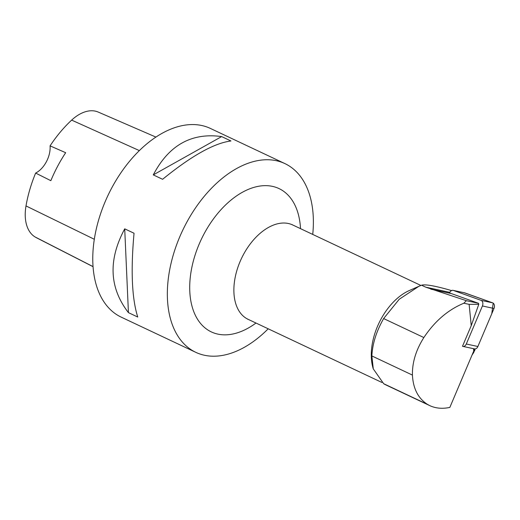 <?xml version="1.0" encoding="UTF-8"?>
<svg xmlns="http://www.w3.org/2000/svg" width="520" height="520" viewBox="0 0 520 520"><rect width="100%" height="100%" fill="white"/><g stroke="black" fill="none" stroke-linecap="round" stroke-linejoin="round"><path stroke-width="0.78" d="M462.514 346.275L462.67 346.326A4.141 2.893 -77.8 0 0 462.924 346.398A4.141 2.893 -77.8 0 0 466.297 344.006L482.411 305.975A4.141 2.893 -77.8 0 0 481.046 300.346L453.251 290.401A4.141 2.893 -77.8 0 0 452.998 290.329A4.141 2.893 -77.8 0 0 449.625 292.721L449.553 292.883A73.053 51.044 102.2 0 0 451.308 293.566L478.537 303.316L478.777 304.304L471.237 325.644L469.131 304.356L463.853 303.225L466.343 300.683L478.537 303.316M452.998 290.329L464.581 292.825A4.141 2.893 102.2 0 1 464.841 292.897L492.629 302.842A4.141 2.893 102.2 0 1 494 308.471L477.887 346.502A4.141 2.893 102.2 0 1 474.513 348.894L473.753 351.007L473.519 348.679M463.853 303.225C448.097 309.738 434.766 321.178 423.859 337.551C415.974 349.999 412.165 362.512 412.432 375.089C413.14 388.603 418.138 398.359 427.434 404.359L429.851 405.665C435.76 408.395 442.429 408.974 449.846 407.413L473.753 351.007M429.916 405.691L385.788 384.872A52.702 32.298 -64.7 0 1 383.663 383.701L373.276 368.875L371.872 355.947C372.457 343.798 376.376 331.338 383.63 318.565L399.23 299.253L418.841 286.332L421.538 285.207L425.763 287.183L449.793 292.357M462.495 346.268L471.237 325.644M451.932 290.693C435.546 285.916 425.412 284.083 421.538 285.207M373.25 368.882L372.899 367.607A52.182 31.98 -64.7 0 1 409.253 290.563L418.841 286.325M478.777 304.304L469.131 304.356M93.073 266.695L37.212 238.134A101.212 62.036 -64.7 0 1 35.211 237.029A41.21 25.259 -64.7 0 1 26 205.927A101.212 62.036 -64.7 0 1 35.639 173.069L50.843 180.681A101.764 62.374 115.3 0 1 65.676 152.704L50.07 145.86A101.212 62.036 -64.7 0 1 71.65 120.114A41.21 25.259 -64.7 0 1 98.254 112.08L155.883 137.072M50.07 145.86A20.872 12.792 -64.7 0 1 35.639 173.069M268.197 328.803A104.364 63.967 -64.7 0 1 195.832 352.352L121.258 317.161A104.364 63.967 -64.7 0 1 107.945 195.488A104.364 63.967 -64.7 0 1 210.327 128.401L284.901 163.592A104.364 63.967 -64.7 0 1 289.114 165.906A104.364 63.967 -64.7 0 1 312.735 234.422M195.832 352.352A104.364 63.967 -64.7 0 1 191.62 350.038A104.364 63.967 -64.7 0 1 184.23 227.156A104.364 63.967 -64.7 0 1 284.901 163.592M134.043 233.239C130.663 270.627 131.905 298.558 137.755 317.038L128.427 312.637C109.272 287.878 108.037 259.948 124.716 228.846L134.043 233.239M230.971 140.978C214.221 143.084 191.438 155.851 162.604 179.29L153.283 174.895C168.805 145.178 191.594 132.405 221.644 136.584L230.971 140.978M221.644 136.584L153.283 174.895M124.716 228.846L128.427 312.637M466.343 300.683L425.763 287.183M474.63 350.714L472.654 353.594M464.321 292.786L492.629 302.842L481.046 300.346M493.194 303.147L491.764 313.755L477.887 346.496M464.841 292.897L453.251 290.401M466.297 344.006L477.887 346.502M494 308.471L482.411 305.975M427.434 404.359L383.663 383.701M35.211 237.029L93.067 266.617M26 205.927L94.328 239.285M71.65 120.114L139.328 150.592M292.084 224.588L292.656 224.946A52.182 31.98 115.3 0 0 242.32 256.731A52.182 31.98 115.3 0 0 246.012 318.175A52.182 31.98 115.3 0 0 248.118 319.325L381.888 382.454M300.508 228.65A79.255 48.575 115.3 0 0 221.006 209.651A79.255 48.575 115.3 0 0 208.156 330.161A79.255 48.575 115.3 0 0 255.97 323.037M430.768 289.146L451.308 293.566M412.432 375.089L371.872 355.947M423.859 337.551L383.63 318.565M462.924 346.398L474.513 348.894M247.481 319.118L248.118 319.325M292.656 224.946L420.894 285.461M472.03 355.075L473.889 352.268M475.176 348.926L474.643 350.682"/></g></svg>
